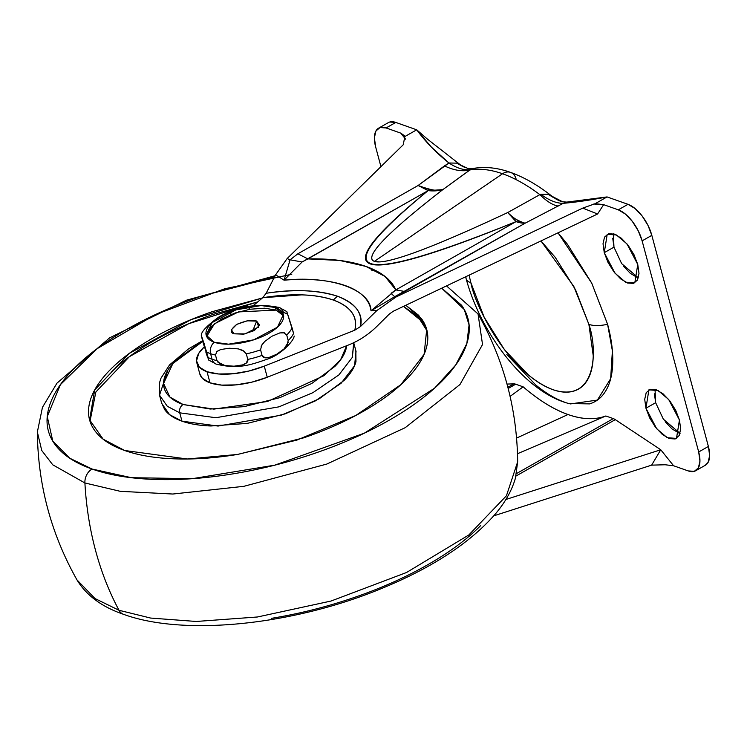 <?xml version="1.0" encoding="UTF-8"?>
<svg xmlns="http://www.w3.org/2000/svg" width="747" height="747" viewBox="0 0 747 747"><rect width="100%" height="100%" fill="white"/><g stroke="black" fill="none" stroke-linecap="round" stroke-linejoin="round"><path stroke-width="1.12" d="M234.343 333.816L243.802 334.142L254.26 330.566L259.582 325.178L256.669 321.135L258.714 326.906L245.053 333.909L234.343 333.816C229.562 332.714 230.365 329.576 236.743 324.385C246.519 320.398 253.158 319.314 256.669 321.135L247.201 320.808L236.743 324.385L231.421 329.772L233.914 333.657M256.669 321.135L252.477 331.481L256.669 321.135M283.645 315.86L276.082 310.108L275.382 307.503L283.421 314.524L277.492 327.158L253.681 339.848L228.573 344.18L214.23 342.229A9.515 7.339 109.4 0 0 210.589 353.704A47.593 20.104 165 0 1 206.583 351.884L208.077 357.44A47.593 20.104 -15 0 0 212.083 359.26L210.589 353.704A9.515 7.339 -70.6 0 1 214.23 342.229A39.974 16.882 165 0 1 220.823 316.411A39.974 16.882 165 0 1 275.382 307.503A9.515 7.339 -70.6 0 1 279.322 307.531A9.515 7.339 109.4 0 0 275.382 307.503A39.974 16.882 165 0 1 268.789 333.321A39.974 16.882 165 0 1 214.23 342.229L206.191 335.216L212.12 322.573L235.931 309.884L261.039 305.551L275.382 307.503L276.082 310.108L238.48 311.919L214.492 323.75L206.667 336.486M286.82 311.723L293.571 333.414A47.593 20.104 165 0 1 288.193 340.557A47.593 20.104 -15 0 0 293.571 333.414L292.077 327.858A47.593 20.104 165 0 1 286.708 335.001A47.593 20.104 -15 0 0 292.077 327.858L286.811 311.62M210.589 353.704A47.593 20.104 -15 0 0 215.481 355.021A47.593 20.104 165 0 1 210.589 353.704L212.083 359.26A9.515 7.339 109.4 0 0 216.163 364.097A9.515 7.339 -70.6 0 1 212.083 359.26A47.593 20.104 165 0 1 208.077 357.44L203.389 343.76L201.494 335.889L206.583 351.884A47.593 20.104 -15 0 0 210.589 353.704M216.518 351.8L220.617 349.559L229.226 348.233L238.349 348.886L244.521 351.417M224.968 365.563L220.328 364.013L216.966 360.577A47.593 20.104 165 0 1 212.083 359.26A47.593 20.104 -15 0 0 216.966 360.577L215.481 355.021L216.938 351.417L220.617 349.559L229.226 348.233L238.349 348.886L242.943 350.427L246.305 353.863A47.593 20.104 -15 0 0 260.572 349.848A47.593 20.104 165 0 1 246.305 353.863L247.789 359.41C248.303 361.781 246.585 363.602 242.654 364.881L242.616 364.891M261.095 346.244L264.718 341.482L271.973 336.215L279.789 332.929L284.607 332.854M288.277 342.229L284.019 348.952M269.032 357.468L268.976 357.477C265.026 358.373 262.72 357.682 262.057 355.404A47.593 20.104 165 0 1 247.789 359.41A47.593 20.104 -15 0 0 262.057 355.404L260.572 349.848L261.674 345.161L264.718 341.482L271.973 336.215L279.789 332.929L283.729 332.648L286.708 335.001L288.193 340.557L287.091 345.254L284.047 348.924L276.792 354.19L268.976 357.477L265.036 357.766L262.057 355.404L260.572 349.848M246.305 353.863L247.789 359.41L246.333 363.023L242.654 364.881L234.007 366.207M234.054 366.207L224.922 365.554L217.694 361.987M294.141 336.01C294.327 340.062 281.666 354.601 267.174 359.223C250.899 364.741 238.498 369.597 216.191 364.106L208.637 360.026M279.322 307.531A9.515 7.339 -70.6 0 1 283.393 312.358A47.593 20.104 165 0 1 287.39 314.17M249.797 308.109L248.209 309.557M231.719 314.226L229.861 313.787M206.919 333.778L211.644 326.308L221.523 319.016L235.044 313.021L250.161 309.221L264.578 308.194L276.082 310.108L282.926 314.664M218.675 317.428L211.401 322.713M203.389 343.76L201.326 335.748L204.192 343.76L208.478 359.755M207.395 356.814L205.789 351.884M216.966 360.577L215.481 355.021M286.708 335.001L288.193 340.557M655.035 389.336L655.651 402.708L645.94 408.217L648.9 389.85L658.126 390.532L668.686 399.486L679.443 420.029L680.676 428.937L679.163 435.585L675.148 438.965L669.237 438.564L662.328 434.446L655.474 427.228L649.722 418.021L645.94 408.217L644.708 399.318L646.211 392.661L650.226 389.28L656.137 389.682L663.047 393.8L669.9 401.018L675.662 410.224L679.443 420.029L676.483 438.405L667.258 437.723L656.697 428.759L645.94 408.217L655.651 402.708L663.345 419.17L680.059 433.4M613.352 233.792L613.969 247.154L604.258 252.663L607.218 234.297L616.443 234.978L627.004 243.933L637.761 264.475L638.993 273.383L637.49 280.032L633.475 283.412L627.564 283.02L620.654 278.892L613.801 271.684L608.039 262.468L604.258 252.663L603.025 243.765L604.538 237.116L608.553 233.727L614.464 234.128L621.373 238.246L628.227 245.464L633.979 254.671L637.761 264.475L634.801 282.852L625.575 282.17L615.014 273.215L604.258 252.663L613.969 247.154L621.663 263.626L638.377 277.847M199.785 373.864A50.759 21.439 -15 0 0 210.01 382.837A50.759 21.439 -15 0 0 267.249 377.254L347.962 345.198L267.249 377.254L264.27 366.142L354.788 330.193C356.552 323.591 355.572 317.68 351.837 312.451C348.102 307.222 341.911 303.086 333.265 300.033L337.42 296.214C319.016 290.013 295.261 289.033 266.147 293.272L275.615 274.812L284.065 280.181A125.776 53.13 165 0 1 371.007 310.836L376.88 310.519L360.484 326.532C363.49 313.684 355.796 303.571 337.42 296.214C317.13 289.939 293.375 288.958 266.147 293.272L262.701 297.726L301.937 294.86C314.17 295.261 324.609 296.989 333.265 300.033C315.001 293.935 291.479 293.16 262.701 297.726L253.102 305.784L262.701 297.726L266.147 293.272L275.615 274.812L284.065 280.181C330.51 275.288 370.773 289.481 371.007 310.836L395.817 289.911L516.046 221.616C475.213 238.265 442.579 250.133 418.143 257.229C393.706 264.317 377.767 266.548 370.307 263.924C362.846 261.291 363.966 253.831 373.649 241.542C383.342 229.254 401.494 212.279 428.115 190.616L307.876 258.901L339.68 260.451L365.918 266.418L385.013 276.437L395.817 289.911L404.855 291.498L525.094 223.213L563.294 203.305L583.799 200.896L607.059 196.928L627.994 204.314L635.062 208.525L642.075 215.902L647.957 225.323L651.823 235.352L642.121 240.861L698.688 451.972A28.554 13.577 60.4 0 1 695.802 470.666A28.554 13.577 60.4 0 1 688.248 470.927L673.607 465.764L665.166 464.765L651.645 465.138L665.166 464.765L673.607 465.764L660.75 449.759L505.896 499.482L660.75 449.759L651.645 465.138L493.739 515.85L651.645 465.138L660.75 449.759L615.285 419.637A12.69 6.032 -119.6 0 0 613.287 418.609L605.836 415.986L517.503 453.718L605.836 415.986C594.715 420.029 582.109 419.534 568 414.52L516.579 438.078L568 414.52C553.564 409.365 538.615 400.131 523.143 386.825L515.682 384.201L508.165 388.468L515.682 384.201A12.69 6.032 -119.6 0 0 513.871 383.883L507.867 387.291L513.871 383.883L507.008 384.061L513.871 383.883A12.69 6.032 60.4 0 1 515.682 384.201L523.143 386.825L510.089 396.396L523.143 386.825C538.961 400.364 553.91 409.599 568 414.52C582.399 419.534 595.014 420.019 605.836 415.986L613.287 418.609A12.69 6.032 60.4 0 1 615.285 419.637L660.75 449.759L673.607 465.764L688.248 470.927L694.299 471.338L698.398 467.874L699.939 461.076L698.688 451.972L642.121 240.861L638.255 230.832L632.364 221.42L625.351 214.034L618.292 209.823L603.651 204.659L597.572 213.997L582.772 208.105L396.097 296.951L376.88 310.519L360.484 326.532L354.788 330.193C357.962 316.607 350.791 306.55 333.265 300.033L337.42 296.214C355.198 302.768 362.883 312.872 360.484 326.532L354.788 330.193L264.27 366.142L248.835 371.044L233.092 373.761L218.666 373.995L207.031 371.726A50.759 21.439 165 0 1 196.806 362.753A50.759 21.439 165 0 1 204.183 346.925M465.624 276.801L466.1 278.594C481.087 334.535 526.467 393.79 570.475 403.922L597.376 400.084L610.654 378.692L612.391 350.829L607.591 324.273A23.792 10.047 165 0 1 588.888 324.375C598.011 350.399 596.311 403.903 552.957 389.682C508.968 373.108 475.26 307.12 470.881 282.768A23.792 10.047 165 0 1 466.1 278.603A23.792 10.047 165 0 1 466.025 276.614M556.057 199.066L550.707 195.247C537.205 184.752 523.815 177.132 510.546 172.389C497.511 167.711 485.055 166.404 473.178 168.458L469.872 169.961C479.667 168.299 490.555 169.56 502.535 173.752A12.69 9.795 -70.6 0 1 510.556 172.389A12.69 9.795 -70.6 0 1 516.037 178.841M389.738 122.022L395.789 122.433L416.723 129.819L431.467 147.187L448.966 162.986L418.124 185.489L428.115 190.616L442.803 189.645C414.464 211.606 394.64 228.535 383.323 240.422C371.875 252.449 368.887 259.433 374.387 261.375L502.535 173.752C490.555 169.56 479.667 168.299 469.872 169.961L442.803 189.645C386.33 233.428 363.528 257.341 374.387 261.375C379.878 263.308 393.809 260.189 416.182 252.01C438.293 243.924 468.817 230.767 507.745 212.54L539.876 194.64C526.98 184.976 514.534 178.01 502.535 173.752L374.387 261.375L379.644 261.898M199.748 373.724L202.362 378.309L210.01 382.837L207.031 371.726A50.759 21.439 165 0 0 264.27 366.142L267.249 377.254L251.814 382.156L236.071 384.873L221.644 385.107L210.01 382.837L207.031 371.726L199.393 367.197L196.526 360.866L198.73 353.378L204.258 346.851M705.513 465.157A28.554 13.577 -119.6 0 0 708.389 446.454L698.688 451.972L708.389 446.454L651.823 235.352L708.389 446.454L709.65 455.558L708.109 462.365L705.196 465.334M665.185 421.719L672.039 428.937L678.948 433.055M654.419 393.8L655.651 402.708M623.502 266.165L630.356 273.383L637.266 277.501M612.736 238.246L613.969 247.154M380.933 166.637L375.648 146.907L380.933 166.637M405.593 139.175L400.719 133.106L386.078 127.952L380.036 127.541L375.928 130.996L374.387 137.803L375.648 146.907A28.554 13.577 60.4 0 1 378.524 128.204A28.554 13.577 60.4 0 1 386.078 127.952L400.719 133.106L405.593 139.175M466.1 278.603A23.792 10.047 -15 0 0 470.881 282.768L469.06 275.167L470.881 282.768L484.205 317.307L504.477 349.745L528.624 375.162C537.018 382.081 545.133 386.918 552.957 389.682C560.782 392.436 567.72 392.913 573.78 391.092C579.84 389.271 584.556 385.293 587.926 379.168C591.288 373.052 593.062 365.236 593.23 355.749L588.888 324.375A23.792 10.047 -15 0 0 607.591 324.273L591.755 283.178L558.018 232.821L567.487 244.325L591.689 283.048L607.591 324.273C611.242 337.896 612.97 350.38 612.764 361.707C612.568 373.042 610.458 382.361 606.433 389.673C602.418 396.974 596.788 401.718 589.56 403.894L568.999 403.557M564.704 402.213C555.366 398.917 545.683 393.146 535.655 384.882L506.839 354.554M568 202.848L567.599 202.269L563.294 203.305C576.049 202.222 590.634 200.093 607.059 196.928L627.994 204.314L618.292 209.823A28.554 13.577 60.4 0 1 642.121 240.861L651.823 235.352A28.554 13.577 -119.6 0 0 627.994 204.314L618.292 209.823L603.651 204.659L595.21 203.66L607.059 196.928L595.21 203.66L582.772 208.105L396.097 296.951L394.696 296.699L391.055 293.338L395.817 289.911A155.199 65.559 -15 0 0 307.876 258.901L297.885 253.784L418.124 185.489L297.885 253.784L290.088 259.816L287.156 258.546L275.615 274.812L287.156 258.546L403.221 144.787L404.865 136.552L400.719 133.106L404.5 135.767M393.305 311.228L597.572 213.997L393.305 311.228L389.355 314.02L376.301 326.943L389.355 314.02M347.962 345.198C358.485 341.09 367.935 335.001 376.301 326.943C367.935 335.001 358.485 341.09 347.962 345.198M289.136 261.599L290.088 259.816L287.156 258.546L403.221 144.787L404.865 136.552L404.398 135.609M388.225 122.695A28.554 13.577 -119.6 0 1 395.789 122.433L386.078 127.952L395.789 122.433L416.723 129.819L404.865 136.552L416.723 129.819C425.631 141.921 436.379 152.976 448.966 162.986L456.632 163.145L463.252 166.721M582.772 208.105L597.572 213.997L603.651 204.659L593.772 204.024M391.055 293.338L394.696 296.699L404.855 291.498L395.817 289.911L516.046 221.616L525.094 223.213L394.696 296.699L371.007 310.836L376.88 310.519L396.097 296.951L394.696 296.699L371.007 310.836M615.285 419.637L515.962 476.054L615.285 419.637M613.287 418.609L516.504 473.579L613.287 418.609M607.059 196.928L566.814 202.101L563.294 203.305L525.094 223.213C520.155 222.503 514.366 218.946 507.745 212.54L516.046 221.616C351.781 287.931 322.471 277.595 428.115 190.616L302.105 261.973L290.088 259.816L297.885 253.784L307.876 258.901L302.105 261.973L284.065 280.181L290.088 259.816L302.105 261.973M595.845 203.296L595.042 203.698M510.556 172.389A12.69 9.795 109.4 0 0 502.535 173.752C514.534 178.01 526.98 184.976 539.876 194.64L548.186 194.304A12.69 7.358 -52.2 0 1 550.614 195.182A12.69 7.358 127.8 0 0 548.186 194.304L552.817 197.18M460.908 165.255A12.69 8.142 123.5 0 0 459.947 164.751L462.944 166.534M464.699 167.44L459.947 164.751L464.699 167.44M467.706 168.383L456.632 163.145L467.706 168.383M475.372 168.635L467.622 168.374L456.632 163.145L448.966 162.986C457.08 168.346 464.27 170.512 470.526 169.494C464.27 170.512 457.08 168.346 448.966 162.986L444.446 165.899C453.98 170.409 462.458 171.754 469.872 169.961C462.458 171.754 453.98 170.409 444.446 165.899L418.124 185.489C431.224 190.308 439.451 191.699 442.803 189.645C435.52 191.148 427.293 189.766 418.124 185.489L428.115 190.616A63.458 41.851 -129.1 0 0 442.803 189.645L470.899 169.289M559.139 200.747L554.946 198.413L559.139 200.747M562.622 201.793L548.186 194.304L558.999 200.682L562.622 201.793M507.745 212.54C511.49 217.097 517.269 220.654 525.094 223.213A63.458 30.179 -119.6 0 1 516.046 221.616L507.745 212.54L539.876 194.64C546.888 201.531 553.023 205.322 558.261 206.032C553.023 205.322 546.888 201.531 539.876 194.64L540.856 194.285C549.092 200.42 556.571 203.417 563.294 203.305C556.571 203.417 549.092 200.42 540.856 194.285L548.186 194.304L562.547 201.783L566.833 202.101M588.888 324.375L575.573 289.845L555.292 257.398L540.968 240.936L573.845 286.484L588.888 324.375M477.987 313.843L478.043 313.945C503.898 359.839 517.111 409.132 517.662 461.805L506.429 495.765L468.836 534.964L406.517 572.51L331.014 601.046L257.463 616.985L196.265 621.467L150.623 618.058L119.016 610.28A12.69 9.795 109.4 0 0 123.582 614.342A12.69 9.795 -70.6 0 1 119.016 610.28L150.623 618.058L196.265 621.467L257.463 616.985L331.014 601.046L406.517 572.51L468.836 534.964L506.429 495.765L517.662 461.805L515.43 478.117C511.844 490.704 504.86 503.002 494.467 515.01C468.07 544.778 428.134 570.213 374.667 591.297C288.053 625.566 182.641 635.958 123.563 614.333C101.881 606.919 86.353 595.434 76.969 579.887L95.009 598.543L119.016 610.28A317.27 244.792 -70.6 0 1 84.906 482.964A317.27 244.792 109.4 0 0 119.016 610.28L95.009 598.543L76.969 579.887C51.113 533.993 37.91 484.7 37.35 432.027L41.748 450.497L52.757 464.821L84.906 482.964L120.276 491.321L172.828 494.028L243.821 486.334L326.794 464.064L405.21 427.686L459.975 384.518L482.534 344.526L478.043 313.945L482.534 344.526L459.975 384.518L405.21 427.686L326.794 464.064L243.821 486.334L172.828 494.028L120.276 491.321L84.906 482.964A12.69 9.795 -70.6 0 1 92.058 469.032A12.69 9.795 109.4 0 0 84.906 482.964L52.757 464.821L41.748 450.497L37.35 432.027L42.458 407.32L56.977 383.155L109.613 337.849L186.405 300.219L275.167 275.699M441.692 288.193L464.298 309.566L469.069 324.936L466.838 343.564L455.717 364.994L434.539 388.197L364.303 433.195L274.747 465.166L192.399 478.659L131.444 477.707L92.058 469.032C109.333 475.129 130.165 478.594 154.554 479.434C178.944 480.274 205.033 478.425 232.831 473.887C260.619 469.349 287.997 462.468 314.954 453.233C341.911 444.007 366.403 433.139 388.431 420.636C410.458 408.123 428.339 394.92 442.075 381.035C455.819 367.141 464.363 353.62 467.725 340.473C471.086 327.317 468.995 315.533 461.459 305.121L441.729 288.174M405.826 305.262L421.523 318.782C427.583 327.158 429.254 336.626 426.556 347.196C423.857 357.766 416.985 368.626 405.948 379.784C394.911 390.952 380.54 401.559 362.837 411.606C345.142 421.663 325.459 430.393 303.796 437.807L237.798 454.4C215.472 458.051 194.509 459.536 174.91 458.854C155.311 458.182 138.569 455.399 124.684 450.506L103.142 439.18L89.603 419.861L94.682 389.981L129.24 353.434L191.083 319.623L262.412 297.969L212.512 311.583C190.849 318.997 171.166 327.737 153.471 337.784C135.767 347.841 121.397 358.448 110.36 369.606C99.323 380.765 92.451 391.633 89.752 402.203C87.054 412.774 88.734 422.242 94.785 430.608C100.836 438.975 110.808 445.614 124.684 450.506L187.292 458.994L237.397 454.465L296.895 440.104L355.749 415.509L400.84 384.696L424.109 354.311L426.705 329.53L427.069 330.902L417.816 316.42L403.464 306.382L422.27 321.565M257.724 301.9L188.683 323.712L129.418 356.636L95.849 392.007L90.014 421.243M167.87 370.157L159.522 395.172L161.754 403.501L169.56 414.641L181.969 421.168L218.059 426.061L281.227 415.173L315.15 400.999L341.136 383.239L354.554 365.722L356.048 351.445L353.817 343.116L352.323 357.393L338.905 374.901L312.918 392.661L278.995 406.835L215.827 417.722L179.738 412.83L181.969 421.168L179.738 412.83L215.827 417.722L278.995 406.835L312.918 392.661L338.905 374.901L352.323 357.393L353.695 342.686M346.664 345.712L340.576 359.83L323.955 375.685L267.454 401.494L213.885 409.113L183.108 404.519A6.349 4.893 109.4 0 0 179.738 412.83A6.349 4.893 -70.6 0 1 183.108 404.519L210.224 409.029L244.185 406.629L279.826 397.665L311.704 383.519L334.983 366.338C340.949 360.306 344.656 354.442 346.113 348.737L346.673 345.712M202.754 341.398L198.646 343.657L175.368 360.838C169.41 366.861 165.703 372.734 164.237 378.44C162.781 384.145 163.686 389.262 166.954 393.781C170.223 398.3 175.61 401.877 183.108 404.519L169.858 397.03L163.584 383.463L172.912 363.462L202.754 341.398M159.522 395.172L167.319 406.303L179.738 412.83L167.319 406.303L159.522 395.172L159.456 382.95L161.007 378.15L169.532 364.938L188.543 348.877L202.568 340.679M257.743 301.891L213.259 314.366C191.596 321.78 171.913 330.51 154.218 340.567C136.514 350.614 122.144 361.221 111.107 372.38M355.852 350.707L355.964 361.623C354.405 367.711 350.446 373.976 344.087 380.41L319.24 398.749L285.205 413.847L247.173 423.409L210.915 425.986C199.626 425.594 189.971 423.988 181.969 421.168C173.967 418.348 168.224 414.52 164.742 409.701L161.539 402.717M405.798 305.271L418.74 315.374L426.705 329.53M274.466 277.062L201.354 296.157C174.396 305.383 149.904 316.252 127.877 328.764C105.85 341.276 87.969 354.47 74.233 368.364C60.498 382.249 51.945 395.77 48.583 408.926C45.231 422.074 47.313 433.858 54.848 444.278C62.374 454.69 74.784 462.944 92.058 469.032L69.788 458.228L52.804 441.188L47.248 416.574L60.414 384.649L97.185 348.644L155.311 314.636L224.492 288.856L291.797 274.224M371.885 270.479L376.161 270.806M480.779 525.477C467.043 539.362 449.162 552.565 427.135 565.068C405.107 577.58 380.615 588.449 353.658 597.675C326.691 606.9 299.323 613.782 271.525 618.329M286.848 311.602L279.275 307.512C257.323 302.993 237.107 306.214 218.628 317.176C206.714 325.841 200.943 331.995 201.326 335.636M258.714 326.906L258.322 327.447M199.804 373.93L196.825 362.818M388.384 122.601L378.673 128.12M705.364 465.241L695.653 470.759M460.89 165.246L427.312 139.026L416.723 129.819M478.043 313.945L446.519 285.896M89.603 419.861L89.948 421.131"/></g></svg>
